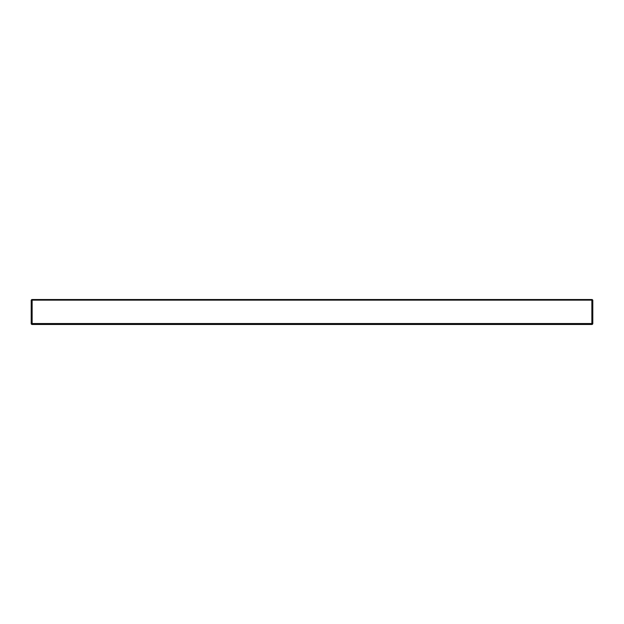 <?xml version="1.0" encoding="UTF-8"?>
<svg xmlns="http://www.w3.org/2000/svg" width="624" height="624" viewBox="0 0 624 624"><rect width="100%" height="100%" fill="white"/><g stroke="black" fill="none" stroke-linecap="round" stroke-linejoin="round"><path stroke-width="0.94" d="M228.251 324.464L32.136 324.472L32.136 323.536L156 323.528L591.864 323.536L591.88 324.472L32.144 324.472A0.936 0.936 0 0 1 31.2 323.536L31.2 300.152L31.824 299.528L592.176 299.528L592.8 300.152L592.8 323.536A0.936 0.936 0 0 1 591.856 324.472L156 324.464L591.349 324.464M592.176 299.528L592.8 300.152L31.2 300.152L31.824 299.528M40.942 324.464L49.319 324.464M52.666 324.464L78.343 324.464M553.628 323.528L591.864 323.536L591.864 299.528M32.136 299.528L32.136 323.536L58.079 323.528M591.864 323.536L592.8 323.528A0.936 0.936 0 0 1 591.88 324.472M32.12 324.472A0.936 0.936 0 0 1 31.2 323.536L32.136 323.536M571.709 324.464L246.316 324.464"/></g></svg>
